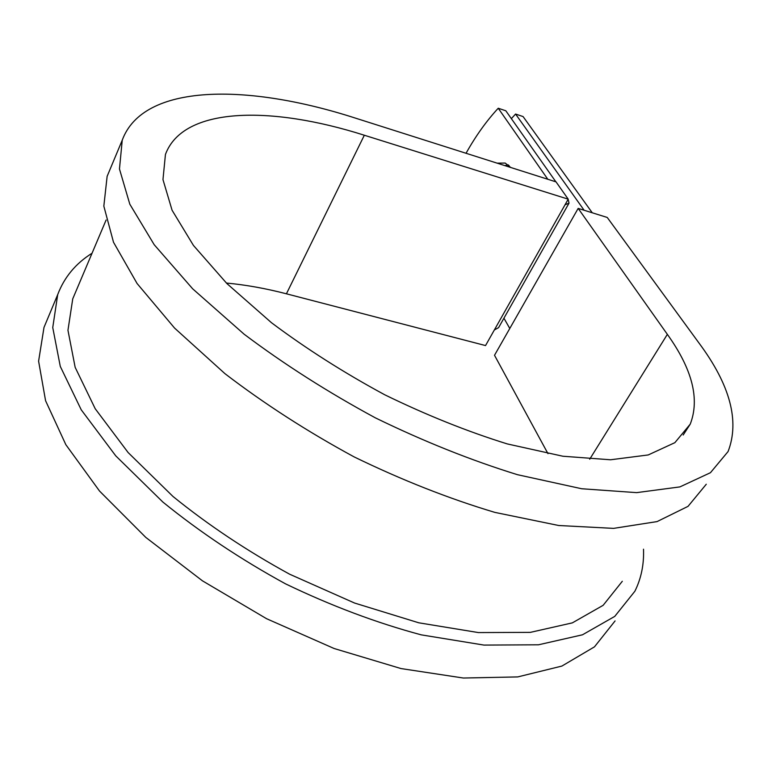 <?xml version="1.0" encoding="UTF-8"?>
<svg xmlns="http://www.w3.org/2000/svg" width="772" height="772" viewBox="0 0 772 772"><rect width="100%" height="100%" fill="white"/><g stroke="black" fill="none" stroke-linecap="round" stroke-linejoin="round"><path stroke-width="1.16" d="M507.619 166.491L509.153 165.623M568.819 203.499L498.587 327.656L494.35 329.953M568.144 199.282L569.032 203.123L565.046 204.783M547.811 179.268L498.239 108.244L505.824 110.782L555.869 181.825M592.259 212.782L523.069 116.562L515.571 114.053L511.353 118.637M509.79 328.476L503.933 318.199M584.124 210.245L515.571 114.053M508.323 164.88L504.811 165.604M510.755 167.485L505.178 163.056L497.11 163.153M498.239 108.244C486.485 120.924 475.755 135.93 466.037 153.281M622.309 581.287L603.135 605.325L572.351 622.869L530.354 632.364L478.418 632.577L418.781 622.801L354.589 603.048L289.606 574.194C247.127 550.957 208.257 525.057 172.996 496.473L128.113 452.537L95.197 408.716L75.164 367.347L67.955 330.281L72.742 298.851L75.608 292.077M589.702 459.224L667.355 334.353L578.17 208.392L607.236 217.453L699.133 343.231C730.158 385.016 739.808 421.126 728.073 451.552L710.443 472.705L679.91 486.9L636.62 492.632L581.721 488.753L517.481 474.693C471.007 460.324 423.625 441.372 375.327 417.835C327.888 392.176 284.154 364.297 244.106 334.189L192.662 288.805L154.197 244.705L129.812 204.184L119.467 168.981L122.237 140.195C143.167 83.096 247.146 83.202 355.188 118.039L556.043 181.883L568.211 199.166L485.54 345.567L286.422 293.804L364.326 135.235L568.211 199.166M706.274 484.237L688.026 506.364L657.059 521.592L613.566 528.376L558.735 525.51L494.852 512.386C448.754 498.587 401.855 480.097 354.165 456.918C307.372 431.548 264.323 403.804 224.99 373.696L174.578 328.081L137.069 283.488L113.503 242.244L103.834 206.134L107.134 176.325L109.701 170.197M667.355 334.353C692.339 369.238 699.953 399.172 690.216 424.175L674.873 442.665L648.219 454.949L610.527 459.774L562.875 456.233L507.31 443.929C467.205 431.461 426.347 415.075 384.745 394.781C343.868 372.693 306.137 348.674 271.522 322.754L226.929 283.585L193.434 245.419L172.079 210.245L162.969 179.587L165.44 154.468C183.022 106.632 270.557 105.397 364.326 135.235M226.389 283.044C245.814 284.858 265.829 288.448 286.422 293.804M643.51 549.191C644.099 564.409 641.223 578.431 634.873 591.246L614.753 616.394L582.484 634.796L538.451 644.803L483.947 645.083L421.29 634.864C376.456 622.85 331.178 605.827 285.447 583.806C240.777 559.372 199.909 532.12 162.863 502.051L115.752 455.856L81.243 409.826L60.284 366.41L52.747 327.56L57.697 294.624C64.269 277.245 75.724 263.455 92.042 253.245M615.081 620.92L594.469 646.849L561.881 666.072L517.732 676.919L463.345 678.028L401.054 668.571L334.141 648.519L266.562 618.7L202.476 580.843L145.763 537.38L99.54 491.06L65.842 444.682L45.577 400.726L38.6 361.171L43.994 327.425L46.967 320.312M547.985 453.675L494.514 355.284L578.17 208.392M106.111 220.01L72.742 298.851M122.237 140.195L107.134 176.325M690.216 424.175L683.201 435.003M57.697 294.624L43.994 327.425"/></g></svg>
